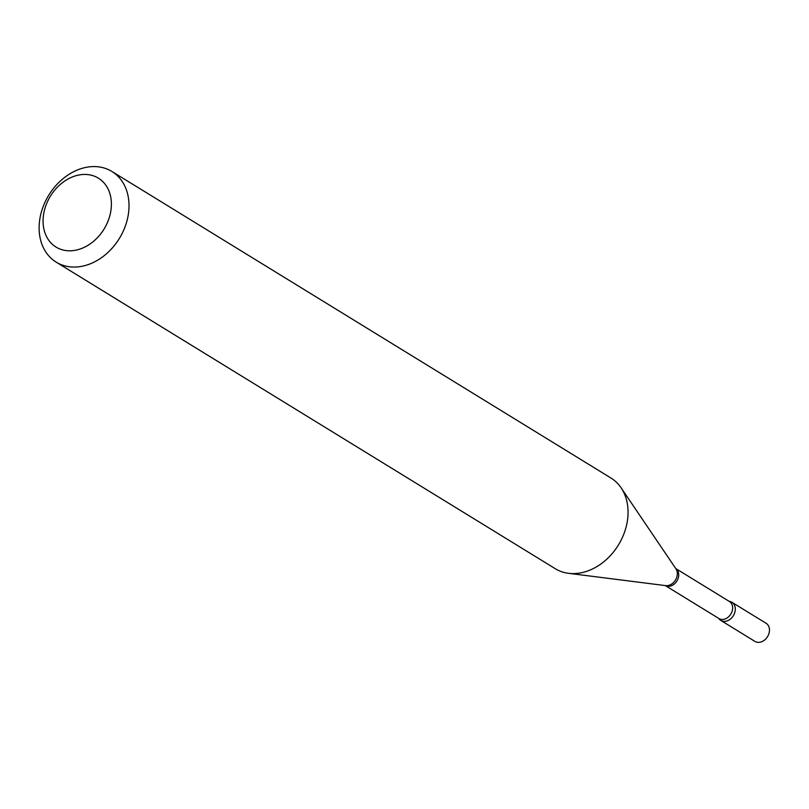 <?xml version="1.0" encoding="UTF-8"?>
<svg xmlns="http://www.w3.org/2000/svg" width="809" height="809" viewBox="0 0 809 809"><rect width="100%" height="100%" fill="white"/><g stroke="black" fill="none" stroke-linecap="round" stroke-linejoin="round"><path stroke-width="1.21" d="M720.748 620.402L754.908 641.385A10.638 8.282 -58.4 0 0 758.306 642.366A10.638 8.282 -58.4 0 0 768.55 634.64A10.638 8.282 -58.4 0 0 766.052 623.243L731.882 602.26A10.638 8.282 -58.4 0 0 729.142 601.33A10.638 8.282 -58.4 0 1 735.037 611.553A10.638 8.282 -58.4 0 1 727.706 620.675A10.638 8.282 -58.4 0 1 718.675 618.369A10.638 8.282 -58.4 0 0 720.748 620.402A10.638 8.282 -58.4 0 0 724.146 621.373A10.638 8.282 -58.4 0 0 734.39 613.657A10.638 8.282 -58.4 0 0 731.882 602.26M44.08 211.786A40.44 31.47 -58.4 0 0 68.977 250.8A40.44 31.47 -58.4 0 0 110.378 213.455A40.44 31.47 -58.4 0 0 85.491 174.441A40.44 31.47 -58.4 0 0 44.08 211.786M40.45 215.72A53.202 41.411 -58.4 0 0 56.215 262.156A53.202 41.411 -58.4 0 0 127.68 217.914A53.202 41.411 -58.4 0 0 111.915 171.478A53.202 41.411 -58.4 0 0 40.45 215.72M56.215 262.156L555.257 568.697A53.202 41.411 -58.4 0 0 568.555 573.318A53.202 41.411 -58.4 0 0 626.722 524.454A53.202 41.411 -58.4 0 0 621.09 487.797A53.202 41.411 -58.4 0 0 610.957 478.028L111.915 171.478M678.478 577.11A10.001 7.787 -58.4 0 0 675.758 568.545L729.415 601.491A10.001 7.787 -58.4 0 1 732.388 610.229A10.001 7.787 -58.4 0 1 718.948 618.541L665.281 585.574A10.001 7.787 -58.4 0 0 678.478 577.11M568.555 573.318L665.655 585.625A10.436 8.12 -58.4 0 0 677.072 576.038A10.436 8.12 -58.4 0 0 675.96 568.848L621.09 487.797"/></g></svg>
